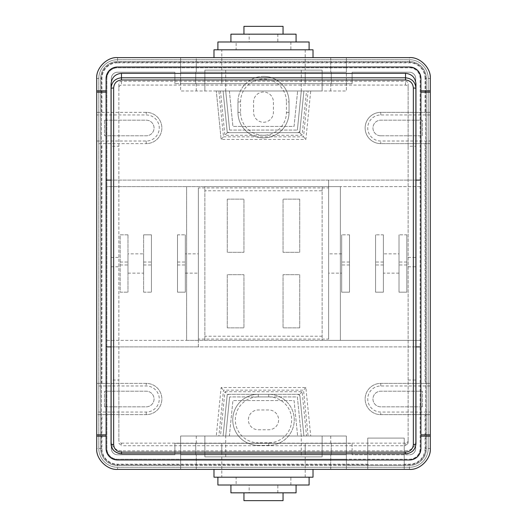 <?xml version="1.0" encoding="UTF-8"?>
<svg xmlns="http://www.w3.org/2000/svg" width="527" height="527" viewBox="0 0 527 527"><rect width="100%" height="100%" fill="white"/><g stroke="black" fill="none" stroke-linecap="round" stroke-linejoin="round"><path stroke-width="0.4" stroke-dasharray="2.63 1.98" d="M236.136 485.011L290.864 485.011L236.136 485.011L236.136 477.198L290.864 477.198L236.136 477.198M290.864 485.011L290.864 477.198M249.166 492.831L277.834 492.831L249.166 492.831L249.166 485.011L277.834 485.011L249.166 485.011M277.834 492.831L277.834 485.011M221.801 477.198L305.199 477.198L221.801 477.198L221.801 456.869L305.199 456.869L221.801 456.869M305.199 477.198L305.199 456.869M243.955 492.831L283.045 492.831L243.955 492.831M230.925 485.011L296.075 485.011L230.925 485.011M217.895 477.198L309.105 477.198L217.895 477.198M313.012 469.379L213.988 469.379L313.012 469.379M180.629 459.215L180.629 436.02L346.371 436.02L346.371 443.319L180.629 443.319L195.741 443.319L195.741 454.781L180.629 454.781L346.371 454.781L180.629 454.781L180.629 469.379L346.371 469.379L180.629 469.379L180.629 443.319L180.629 459.215L346.371 459.215L180.629 459.215L180.629 465.466L346.371 465.466L180.629 465.466L180.629 469.379L180.629 459.215L117.561 459.215L180.629 459.215M346.371 459.215L346.371 436.02L180.629 436.02L180.629 443.319L174.892 443.319L174.892 454.781L117.561 454.781A6.252 6.252 0 0 1 111.309 448.53L111.309 78.47L111.309 448.53A6.252 6.252 0 0 0 117.561 454.781L174.892 454.781L174.892 443.319L352.108 443.319L352.108 454.781L409.439 454.781L352.108 454.781L352.108 443.319L346.371 443.319L346.371 469.379L346.371 443.319L346.371 454.781L180.629 454.781L180.629 443.319L195.741 443.319L195.741 454.781L331.259 454.781L331.259 443.319L331.259 454.781L331.259 443.319L346.371 443.319L195.741 443.319L195.741 454.781L195.741 443.319L331.259 443.319L331.259 454.781L346.371 454.781L346.371 469.379L346.371 465.466L409.439 465.466A16.936 16.936 0 0 0 426.376 448.53L426.376 78.47A16.936 16.936 0 0 0 409.439 61.534L180.629 61.534L346.371 61.534L346.371 57.621L180.629 57.621L346.371 57.621L346.371 72.219L180.629 72.219L346.371 72.219L346.371 83.681L180.629 83.681L195.741 83.681L195.741 72.219L195.741 83.681L195.741 72.219L331.259 72.219L331.259 83.681L331.259 72.219L346.371 72.219L346.371 57.621L346.371 90.98L346.371 67.785L180.629 67.785L180.629 90.98L346.371 90.98L180.629 90.98L180.629 57.621L180.629 72.219L195.741 72.219L195.741 83.681L221.801 83.681L174.892 83.681L352.108 83.681L352.108 72.219L409.439 72.219L352.108 72.219L352.108 83.681L221.801 83.681L346.371 83.681L346.371 72.219L180.629 72.219L180.629 83.681L180.629 67.785L346.371 67.785L346.371 61.534L409.439 61.534A16.936 16.936 0 0 1 426.376 78.47L426.376 448.53A16.936 16.936 0 0 1 409.439 465.466L346.371 465.466L346.371 459.215L409.439 459.215A10.685 10.685 0 0 0 420.124 448.53L420.124 78.47A10.685 10.685 0 0 0 409.439 67.785L346.371 67.785L409.439 67.785A10.685 10.685 0 0 1 420.124 78.47L420.124 448.53A10.685 10.685 0 0 1 409.439 459.215L346.371 459.215M230.925 492.831L296.075 492.831M217.895 485.011L309.105 485.011M213.988 477.198L313.012 477.198M229.377 436.02L303.908 436.02L299.968 396.673A2.609 2.609 0 0 0 297.38 394.321L229.62 394.321A2.609 2.609 0 0 0 227.032 396.673L223.092 436.02L322.135 436.02L301.286 436.02L303.908 436.02L299.968 396.673A2.609 2.609 0 0 0 297.38 394.321L229.62 394.321A2.609 2.609 0 0 0 227.032 396.673L223.092 436.02L229.377 436.02L232.921 400.579L294.079 400.579L297.623 436.02L294.079 400.579L232.921 400.579L229.377 436.02M243.955 500.65L283.045 500.65M225.714 456.869L204.865 456.869L204.865 436.02L204.865 456.869L322.135 456.869L322.135 436.02L322.135 456.869L225.714 456.869L225.714 436.02L229.62 396.93L225.714 436.02M301.286 436.02L297.38 396.93L229.62 396.93L297.38 396.93L301.286 436.02L301.286 456.869M236.136 41.989L290.864 41.989L236.136 41.989L236.136 49.801L290.864 49.801L236.136 49.801M290.864 41.989L290.864 49.801M249.166 34.169L277.834 34.169L249.166 34.169L249.166 41.989L277.834 41.989L249.166 41.989M277.834 34.169L277.834 41.989M221.801 49.801L305.199 49.801L221.801 49.801L221.801 70.131L305.199 70.131L221.801 70.131M305.199 49.801L305.199 70.131M243.955 26.35L283.045 26.35M283.045 34.169L243.955 34.169L283.045 34.169M230.925 34.169L296.075 34.169M296.075 41.989L230.925 41.989L296.075 41.989M217.895 41.989L309.105 41.989M309.105 49.801L217.895 49.801L309.105 49.801M213.988 49.801L313.012 49.801M213.988 57.621L313.012 57.621L213.988 57.621M180.629 57.621L180.629 67.785L117.561 67.785A10.685 10.685 0 0 0 106.876 78.47L106.876 448.53A10.685 10.685 0 0 0 117.561 459.215A10.685 10.685 0 0 1 106.876 448.53L106.876 78.47A10.685 10.685 0 0 1 117.561 67.785L180.629 67.785L180.629 61.534L117.561 61.534A16.936 16.936 0 0 0 100.624 78.47L100.624 448.53A16.936 16.936 0 0 0 117.561 465.466L180.629 465.466L117.561 465.466A16.936 16.936 0 0 1 100.624 448.53L100.624 78.47A16.936 16.936 0 0 1 117.561 61.534L180.629 61.534L180.629 57.621L196.261 57.621L196.261 72.219L196.261 57.621L330.739 57.621L330.739 72.219L330.739 57.621L346.371 57.621M220.477 90.98L303.908 90.98L299.968 130.327A2.609 2.609 0 0 1 297.38 132.679L229.62 132.679A2.609 2.609 0 0 1 227.032 130.327L223.092 90.98L322.135 90.98L301.286 90.98L303.908 90.98L299.968 130.327A2.609 2.609 0 0 1 297.38 132.679L229.62 132.679A2.609 2.609 0 0 1 227.032 130.327L223.092 90.98L216.281 90.98L221.129 139.451L305.871 139.451L310.719 90.98L303.908 90.98L299.738 132.679L227.262 132.679L223.092 90.98L227.262 132.679L299.738 132.679L303.908 90.98L306.523 90.98L302.096 135.281L224.904 135.281L220.477 90.98L218.903 90.98L223.488 136.849L221.129 139.451L216.281 90.98L218.903 90.98M204.865 70.131L204.865 90.98L204.865 70.131L322.135 70.131L204.865 70.131M322.135 70.131L322.135 90.98L322.135 70.131M229.62 130.07L225.714 90.98L229.62 130.07L297.38 130.07L229.62 130.07M301.286 90.98L297.38 130.07L301.286 90.98L301.286 70.131M229.377 90.98L232.921 126.421L294.079 126.421L297.623 90.98L294.079 126.421L232.921 126.421L229.377 90.98M399.011 253.856L399.011 273.144L399.011 253.856L383.379 253.856L383.379 273.144L383.379 253.856M399.011 273.144L383.379 273.144M341.68 273.144L341.68 253.856L341.68 273.144L328.65 273.144L328.65 253.856L328.65 273.144M341.68 253.856L328.65 253.856M127.989 253.856L127.989 273.144L127.989 253.856L143.621 253.856L143.621 273.144L143.621 253.856M127.989 273.144L143.621 273.144M185.32 253.856L185.32 273.144L185.32 253.856L198.35 253.856L198.35 273.144L198.35 253.856M185.32 273.144L198.35 273.144M383.379 234.831L383.379 292.169L375.56 292.169L375.56 234.831L375.56 292.169L383.379 292.169L383.379 234.831L375.56 234.831L383.379 234.831M328.65 339.078L328.65 180.109L328.65 187.922L198.35 187.922L198.35 339.078L328.65 339.078L328.65 187.922M198.35 187.922L198.35 346.891L415.955 346.891M420.908 346.891L420.908 180.109L106.092 180.109L106.092 346.891L420.908 346.891L420.908 448.53A11.469 11.469 0 0 1 409.439 459.999L117.561 459.999A11.469 11.469 0 0 1 106.092 448.53L106.092 346.891M415.955 180.109L111.045 180.109M349.5 234.831L349.5 292.169L341.68 292.169L341.68 234.831L341.68 292.169L349.5 292.169L349.5 234.831L341.68 234.831L349.5 234.831M406.831 234.831L406.831 292.169L399.011 292.169L399.011 234.831L399.011 292.169L406.831 292.169L406.831 234.831L399.011 234.831L406.831 234.831M143.621 234.831L143.621 292.169L143.621 234.831L151.44 234.831L151.44 292.169L151.44 234.831L143.621 234.831M127.989 234.831L127.989 292.169L127.989 234.831L120.169 234.831L120.169 292.169L127.989 292.169L120.169 292.169L120.169 234.831L127.989 234.831M143.621 292.169L151.44 292.169L143.621 292.169M111.045 346.891L198.35 346.891L198.35 339.078M177.5 234.831L177.5 292.169L185.32 292.169L185.32 234.831L185.32 292.169L177.5 292.169L177.5 234.831L185.32 234.831L177.5 234.831M322.135 190.794L322.135 186.624L204.865 186.624L204.865 190.794L322.135 190.794L322.135 340.376L420.908 340.376L106.092 340.376L186.624 340.376L186.624 186.624L186.624 340.376L322.135 340.376L322.135 186.624L340.376 186.624L340.376 340.376L340.376 186.624L420.908 186.624L420.908 448.53L420.908 180.109M420.908 78.47A11.469 11.469 0 0 0 409.439 67.001L117.561 67.001L409.439 67.001A11.469 11.469 0 0 1 420.908 78.47L420.908 186.624L106.092 186.624L204.865 186.624L204.865 340.376L204.865 190.794M227.275 199.134L227.275 252.295L243.955 252.295L243.955 199.134L227.275 199.134L227.275 252.295L243.955 252.295L243.955 199.134L227.275 199.134M299.725 199.134L283.045 199.134L283.045 252.295L299.725 252.295L299.725 199.134L283.045 199.134L283.045 252.295L299.725 252.295L299.725 199.134M299.725 327.866L299.725 274.705L283.045 274.705L283.045 327.866L299.725 327.866L299.725 274.705L283.045 274.705L283.045 327.866L299.725 327.866M227.275 327.866L243.955 327.866L243.955 274.705L227.275 274.705L227.275 327.866L243.955 327.866L243.955 274.705L227.275 274.705L227.275 327.866M106.092 180.109L106.092 78.47A11.469 11.469 0 0 1 117.561 67.001A11.469 11.469 0 0 0 106.092 78.47M409.439 459.999L117.561 459.999L409.439 459.999A11.469 11.469 0 0 0 420.908 448.53M425.599 78.47A16.159 16.159 0 0 0 409.439 62.311L117.561 62.311A16.159 16.159 0 0 0 101.401 78.47L101.401 448.53A16.159 16.159 0 0 0 117.561 464.689L409.439 464.689A16.159 16.159 0 0 0 425.599 448.53L425.599 78.47A16.159 16.159 0 0 0 409.439 62.311L117.561 62.311A16.159 16.159 0 0 0 101.401 78.47L101.401 448.53A16.159 16.159 0 0 0 117.561 464.689L409.439 464.689A16.159 16.159 0 0 0 425.599 448.53L425.599 78.47M106.092 448.53A11.469 11.469 0 0 0 117.561 459.999M117.561 67.001L409.439 67.001M98.799 448.53A18.761 18.761 0 0 0 117.561 467.291L409.439 467.291A18.761 18.761 0 0 0 428.201 448.53L428.201 78.47A18.761 18.761 0 0 0 409.439 59.709L117.561 59.709A18.761 18.761 0 0 0 98.799 78.47L98.799 448.53A18.761 18.761 0 0 0 117.561 467.291L409.439 467.291A18.761 18.761 0 0 0 428.201 448.53L428.201 78.47A18.761 18.761 0 0 0 409.439 59.709L117.561 59.709A18.761 18.761 0 0 0 98.799 78.47L98.799 448.53M96.711 412.042L96.711 414.65L146.229 414.65A15.639 15.639 0 0 0 161.861 399.011A15.639 15.639 0 0 0 146.229 383.379L96.711 383.379L146.229 383.379A15.639 15.639 0 0 1 161.861 399.011A15.639 15.639 0 0 1 146.229 414.65L96.711 414.65L96.711 448.53A20.849 20.849 0 0 0 117.561 469.379L367.741 469.379L367.741 438.102L404.229 438.102L404.229 469.379L409.439 469.379A20.849 20.849 0 0 0 430.289 448.53L430.289 414.65L380.771 414.65A15.639 15.639 0 0 1 365.139 399.011A15.639 15.639 0 0 1 380.771 383.379L430.289 383.379L430.289 141.019L380.771 141.019A13.03 13.03 0 0 1 367.741 127.989A13.03 13.03 0 0 1 380.771 114.958L430.289 114.958L430.289 78.47A20.849 20.849 0 0 0 409.439 57.621L117.561 57.621A20.849 20.849 0 0 0 96.711 78.47L96.711 448.53A20.849 20.849 0 0 0 117.561 469.379L409.439 469.379A20.849 20.849 0 0 0 430.289 448.53L430.289 78.47A20.849 20.849 0 0 0 409.439 57.621L117.561 57.621A20.849 20.849 0 0 0 96.711 78.47L96.711 112.35L146.229 112.35A15.639 15.639 0 0 1 161.861 127.989A15.639 15.639 0 0 1 146.229 143.621L96.711 143.621L96.711 385.981L146.229 385.981A13.03 13.03 0 0 1 159.259 399.011A13.03 13.03 0 0 1 146.229 412.042L96.711 412.042L96.711 385.981M322.135 336.206L204.865 336.206M118.865 443.181L121.473 445.723L121.473 443.154C119.899 442.99 119.03 442.14 118.865 440.592L118.865 87.745C118.997 86.145 119.866 85.249 121.473 85.071L405.526 85.071C407.134 85.249 408.003 86.145 408.135 87.745L408.135 443.181L408.135 146.223L415.955 146.223L415.955 83.879M408.135 380.033L415.955 380.033L415.955 146.223M408.135 440.592C407.97 442.14 407.101 442.99 405.526 443.154L405.526 445.723L121.473 445.723M415.955 443.615L415.955 380.033M415.955 440.592C415.289 446.777 411.818 450.19 405.526 450.842L405.526 453.833M121.473 453.833L121.473 450.842L405.526 450.842M121.473 450.842C115.182 450.19 111.711 446.777 111.045 440.592L111.045 380.033L118.865 380.033L118.865 83.879C119.03 82.284 119.899 81.402 121.473 81.237L405.526 81.237C407.101 81.402 407.97 82.284 408.135 83.879L408.135 87.745M118.865 440.592L118.865 380.033M121.473 443.154L405.526 443.154M111.045 380.033L111.045 146.223L118.865 146.223M111.045 146.223L111.045 83.879M408.135 146.223L408.135 83.879M111.045 440.592L111.045 443.615M408.135 443.181L405.526 445.723M118.865 87.745L118.865 83.879M263.5 76.389A25.54 25.54 0 0 0 237.96 101.928A25.54 25.54 0 0 1 263.5 76.389A25.54 25.54 0 0 1 289.04 101.928L289.04 112.35A25.54 25.54 0 0 1 263.5 137.89A25.54 25.54 0 0 1 237.96 112.35L237.96 101.928L237.96 112.35A25.54 25.54 0 0 0 263.5 137.89A25.54 25.54 0 0 0 289.04 112.35L289.04 101.928A25.54 25.54 0 0 0 263.5 76.389A25.54 25.54 0 0 1 289.04 101.928L286.431 101.928L286.431 112.35A22.931 22.931 0 0 1 263.5 135.281A22.931 22.931 0 0 1 240.569 112.35L240.569 101.928A22.931 22.931 0 0 1 263.5 78.991A22.931 22.931 0 0 1 286.431 101.928M263.5 122.251A9.901 9.901 0 0 0 273.401 112.35L273.401 101.928A9.901 9.901 0 0 0 263.5 92.021A9.901 9.901 0 0 0 253.599 101.928L253.599 112.35A9.901 9.901 0 0 0 263.5 122.251A9.901 9.901 0 0 0 273.401 112.35L273.401 101.928A9.901 9.901 0 0 0 263.5 92.021A9.901 9.901 0 0 0 253.599 101.928L253.599 112.35A9.901 9.901 0 0 0 263.5 122.251M367.741 469.379L367.741 438.102L404.229 438.102L404.229 469.379L367.741 469.379M409.439 454.781A6.252 6.252 0 0 0 415.691 448.53L415.691 78.47A6.252 6.252 0 0 0 409.439 72.219A6.252 6.252 0 0 1 415.691 78.47L415.691 448.53A6.252 6.252 0 0 1 409.439 454.781M174.892 83.681L174.892 72.219L117.561 72.219A6.252 6.252 0 0 0 111.309 78.47A6.252 6.252 0 0 1 117.561 72.219L174.892 72.219L174.892 83.681M218.903 436.02L223.092 436.02L227.262 394.321L299.738 394.321L303.908 436.02L310.719 436.02L305.871 387.549L221.129 387.549L216.281 436.02L221.129 387.549L305.871 387.549L310.719 436.02L308.097 436.02L303.512 390.151L223.488 390.151L218.903 436.02L220.477 436.02L224.904 391.719L227.262 394.321L223.092 436.02L220.477 436.02M258.289 429.768L268.711 429.768A9.901 9.901 0 0 0 278.618 419.861A9.901 9.901 0 0 0 268.711 409.96L258.289 409.96A9.901 9.901 0 0 0 248.382 419.861A9.901 9.901 0 0 0 258.289 429.768L268.711 429.768A9.901 9.901 0 0 0 278.618 419.861A9.901 9.901 0 0 0 268.711 409.96L258.289 409.96A9.901 9.901 0 0 0 248.382 419.861A9.901 9.901 0 0 0 258.289 429.768M430.289 143.621L380.771 143.621A15.639 15.639 0 0 1 365.139 127.989A15.639 15.639 0 0 1 380.771 112.35L430.289 112.35L380.771 112.35A15.639 15.639 0 0 0 365.139 127.989A15.639 15.639 0 0 0 380.771 143.621L430.289 143.621M258.289 396.93L258.289 394.321L268.711 394.321A25.54 25.54 0 0 1 294.25 419.861A25.54 25.54 0 0 1 268.711 445.401L258.289 445.401A25.54 25.54 0 0 1 232.75 419.861A25.54 25.54 0 0 1 258.289 394.321A25.54 25.54 0 0 0 232.75 419.861A25.54 25.54 0 0 0 258.289 445.401L268.711 445.401A25.54 25.54 0 0 0 294.25 419.861A25.54 25.54 0 0 0 268.711 394.321L258.289 394.321A25.54 25.54 0 0 0 232.75 419.861A25.54 25.54 0 0 0 258.289 445.401L258.289 442.799A22.931 22.931 0 0 1 235.352 419.861A22.931 22.931 0 0 1 258.289 396.93L268.711 396.93A22.931 22.931 0 0 1 291.648 419.861A22.931 22.931 0 0 1 268.711 442.799L258.289 442.799M117.561 57.621A20.849 20.849 0 0 0 96.711 78.47L101.928 78.47A15.639 15.639 0 0 1 117.561 62.832L117.561 57.621A20.849 20.849 0 0 0 96.711 78.47L96.711 436.139M425.072 414.65L425.072 448.53L430.289 448.53A20.849 20.849 0 0 1 409.439 469.379A20.849 20.849 0 0 0 430.289 448.53L430.289 90.861M346.371 469.379L180.629 469.379M331.259 83.681L331.259 72.219L331.259 83.681M96.711 141.019L96.711 143.621L146.229 143.621A15.639 15.639 0 0 0 161.861 127.989A15.639 15.639 0 0 0 146.229 112.35L96.711 112.35L96.711 114.958L146.229 114.958A13.03 13.03 0 0 1 159.259 127.989A13.03 13.03 0 0 1 146.229 141.019L96.711 141.019L96.711 114.958M430.289 114.958L430.289 141.019M430.289 385.981L430.289 383.379L380.771 383.379A15.639 15.639 0 0 0 365.139 399.011A15.639 15.639 0 0 0 380.771 414.65L430.289 414.65L430.289 412.042L380.771 412.042A13.03 13.03 0 0 1 367.741 399.011A13.03 13.03 0 0 1 380.771 385.981L430.289 385.981L430.289 412.042M430.289 78.47A20.849 20.849 0 0 0 409.439 57.621A20.849 20.849 0 0 1 430.289 78.47L425.072 78.47L425.072 112.35M101.928 448.53L96.711 448.53A20.849 20.849 0 0 0 117.561 469.379L117.561 464.168A15.639 15.639 0 0 1 101.928 448.53L101.928 414.65M104.53 406.831L104.53 391.199L146.229 391.199A7.819 7.819 0 0 1 154.049 399.011A7.819 7.819 0 0 1 146.229 406.831L104.53 406.831L104.53 391.199L146.229 391.199A7.819 7.819 0 0 1 154.049 399.011A7.819 7.819 0 0 1 146.229 406.831L104.53 406.831M422.47 406.831L380.771 406.831A7.819 7.819 0 0 1 372.951 399.011A7.819 7.819 0 0 1 380.771 391.199L422.47 391.199L422.47 406.831L380.771 406.831A7.819 7.819 0 0 1 372.951 399.011A7.819 7.819 0 0 1 380.771 391.199L422.47 391.199L422.47 406.831M380.771 135.801A7.819 7.819 0 0 1 372.951 127.989A7.819 7.819 0 0 1 380.771 120.169L422.47 120.169L422.47 135.801L380.771 135.801A7.819 7.819 0 0 1 372.951 127.989A7.819 7.819 0 0 1 380.771 120.169L422.47 120.169L422.47 135.801L380.771 135.801M104.53 120.169L146.229 120.169A7.819 7.819 0 0 1 154.049 127.989A7.819 7.819 0 0 1 146.229 135.801L104.53 135.801L104.53 120.169L146.229 120.169A7.819 7.819 0 0 1 154.049 127.989A7.819 7.819 0 0 1 146.229 135.801L104.53 135.801L104.53 120.169M224.904 391.719L302.096 391.719L306.523 436.02L303.908 436.02L299.738 394.321L227.262 394.321M306.523 436.02L308.097 436.02M223.488 136.849L303.512 136.849L308.097 90.98L310.719 90.98L305.871 139.451L221.129 139.451M308.097 90.98L306.523 90.98M221.129 387.549L223.488 390.151M305.871 387.549L303.512 390.151M302.096 391.719L299.738 394.321M303.512 136.849L305.871 139.451M227.262 132.679L224.904 135.281M299.738 132.679L302.096 135.281M196.261 469.379L196.261 454.781L196.261 469.379M330.739 469.379L330.739 454.781L330.739 469.379M305.199 443.319L305.199 454.781L305.199 443.319M221.801 443.319L221.801 454.781L221.801 443.319M330.739 436.02L330.739 443.319M196.261 436.02L196.261 443.319M305.199 83.681L305.199 72.219L305.199 83.681M221.801 83.681L221.801 72.219L221.801 83.681M330.739 90.98L330.739 83.681M196.261 90.98L196.261 83.681M225.714 70.131L225.714 90.98M177.5 264.956L185.32 264.956M177.5 262.044L185.32 262.044M143.621 264.956L151.44 264.956M143.621 262.044L151.44 262.044M120.169 264.956L127.989 264.956M120.169 262.044L127.989 262.044M349.5 262.044L341.68 262.044M349.5 264.956L341.68 264.956M383.379 262.044L375.56 262.044M383.379 264.956L375.56 264.956M406.831 262.044L399.011 262.044M406.831 264.956L399.011 264.956M408.135 257.426L415.955 257.426M408.135 266.781L415.955 266.781M111.045 257.426L118.865 257.426M111.045 266.781L118.865 266.781M121.473 81.237L121.473 85.071M405.526 85.071L405.526 81.237M240.569 101.928L237.96 101.928M240.569 112.35L237.96 112.35A25.54 25.54 0 0 0 263.5 137.89A25.54 25.54 0 0 0 289.04 112.35L286.431 112.35M367.741 464.168L117.561 464.168M101.928 112.35L101.928 78.47M425.072 143.621L425.072 383.379M101.928 383.379L101.928 143.621M117.561 62.832L409.439 62.832A15.639 15.639 0 0 1 425.072 78.47M425.072 448.53A15.639 15.639 0 0 1 409.439 464.168L404.229 464.168M96.711 448.53A20.849 20.849 0 0 0 117.561 469.379M409.439 62.832L409.439 57.621M409.439 469.379L409.439 464.168M268.711 442.799L268.711 445.401A25.54 25.54 0 0 0 294.25 419.861A25.54 25.54 0 0 0 268.711 394.321L268.711 396.93M146.229 412.042L146.229 414.65A15.639 15.639 0 0 0 161.861 399.011A15.639 15.639 0 0 0 146.229 383.379L146.229 385.981M380.771 385.981L380.771 383.379A15.639 15.639 0 0 0 365.139 399.011A15.639 15.639 0 0 0 380.771 414.65L380.771 412.042M380.771 114.958L380.771 112.35A15.639 15.639 0 0 0 365.139 127.989A15.639 15.639 0 0 0 380.771 143.621L380.771 141.019M146.229 141.019L146.229 143.621A15.639 15.639 0 0 0 161.861 127.989A15.639 15.639 0 0 0 146.229 112.35L146.229 114.958"/><path stroke-width="0.79" d="M283.045 492.831L283.045 500.65L243.955 500.65L243.955 492.831M296.075 485.011L296.075 492.831L230.925 492.831L230.925 485.011M309.105 477.198L309.105 485.011L217.895 485.011L217.895 477.198M313.012 469.379L313.012 477.198L213.988 477.198L213.988 469.379M243.955 34.169L243.955 26.35L283.045 26.35L283.045 34.169M230.925 41.989L230.925 34.169L296.075 34.169L296.075 41.989M217.895 49.801L217.895 41.989L309.105 41.989L309.105 49.801M213.988 57.621L213.988 49.801L313.012 49.801L313.012 57.621M415.955 346.891L420.908 346.891M420.908 180.109L415.955 180.109M111.045 180.109L106.092 180.109M106.092 346.891L111.045 346.891M420.908 448.53A11.469 11.469 0 0 1 409.439 459.999C416.356 459.267 420.177 455.447 420.908 448.53L420.908 78.47C420.177 71.553 416.356 67.733 409.439 67.001A11.469 11.469 0 0 1 420.908 78.47M106.092 78.47A11.469 11.469 0 0 1 117.561 67.001C110.644 67.733 106.823 71.553 106.092 78.47L106.092 448.53C106.823 455.447 110.644 459.267 117.561 459.999A11.469 11.469 0 0 1 106.092 448.53M117.561 459.999L409.439 459.999M409.439 67.001L117.561 67.001M420.908 434.834L430.289 434.834L430.289 448.53C431.218 458.846 419.755 470.308 409.439 469.379L117.561 469.379C107.245 470.308 95.782 458.846 96.711 448.53L96.711 78.47C95.782 68.154 107.245 56.692 117.561 57.621L409.439 57.621C419.755 56.692 431.218 68.154 430.289 78.47L430.289 92.166L420.908 92.166M430.289 434.834L430.289 92.166M413.346 444.498L413.346 88.022C412.957 83.207 410.355 80.519 405.526 79.972L121.473 79.972C116.658 80.512 114.049 83.194 113.654 88.022L113.654 444.498C114.043 449.07 116.645 451.619 121.473 452.14L405.526 452.14C410.342 451.626 412.951 449.083 413.346 444.498A2.609 0.883 0 0 0 415.955 443.615C415.381 449.781 411.903 453.187 405.526 453.833L121.473 453.833C115.084 453.174 111.605 449.768 111.045 443.615L111.045 83.879C111.711 77.509 115.182 73.991 121.473 73.319L405.526 73.319C411.818 73.991 415.289 77.509 415.955 83.879L415.955 443.615C415.487 449.715 412.015 453.128 405.526 453.839L405.526 452.14M113.654 88.022A2.609 0.375 0 0 0 111.045 88.391C111.619 81.995 115.097 78.457 121.473 77.785L405.526 77.785C411.916 78.47 415.395 82.008 415.955 88.391A2.609 0.375 -0 0 0 413.346 88.022M121.473 452.14L121.473 453.839C114.649 452.818 111.171 449.406 111.045 443.615A2.609 0.883 0 0 0 113.654 444.498M180.629 57.621L117.561 57.621M106.092 436.139L96.711 436.139L96.711 448.53M117.561 469.379L180.629 469.379M346.371 469.379L409.439 469.379M420.908 90.861L430.289 90.861L430.289 78.47M409.439 57.621L346.371 57.621M96.711 434.834L106.092 434.834M106.092 92.166L96.711 92.166M430.289 436.139L420.908 436.139M96.711 90.861L106.092 90.861M121.473 73.319L121.473 79.972M405.526 79.972L405.526 73.319M121.473 453.839L405.526 453.839"/></g></svg>
